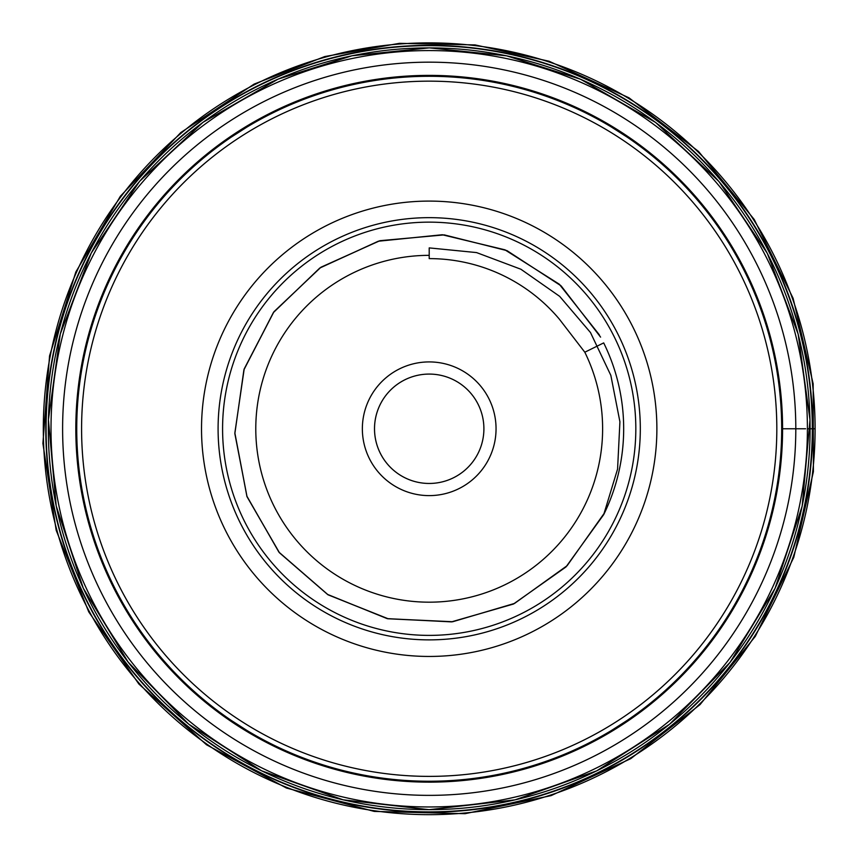 <?xml version="1.0" encoding="UTF-8"?>
<svg xmlns="http://www.w3.org/2000/svg" width="858" height="858" viewBox="0 0 858 858"><rect width="100%" height="100%" fill="white"/><g stroke="black" fill="none" stroke-linecap="round" stroke-linejoin="round"><path stroke-width="1.29" d="M246.503 730.19L231.735 720.731M232.733 721.396L239.79 726.018M429.204 781.241A352.466 352.466 0 0 1 123.96 252.531A352.466 352.466 0 0 1 734.459 252.531A352.466 352.466 0 0 1 429.204 781.241M626.533 720.827L611.904 730.19M627.059 137.065L611.904 127.349L627.059 137.065M246.503 127.349L231.349 137.065L246.503 127.349M429.204 495.613A66.849 66.849 0 0 1 371.31 395.345A66.849 66.849 0 0 1 487.097 395.345A66.849 66.849 0 0 1 429.204 495.613M603.689 514.639L617.578 469.069L619.916 421.782L610.842 375.386L590.486 332.539L559.684 296.375L520.881 269.23L476.555 252.584L429.204 247.898L429.204 258.612A170.163 170.163 0 0 1 559.352 319.155L584.813 352.22L603.689 342.9A194.466 194.466 0 0 1 603.689 514.639L565.958 566.966L513.416 604.053L451.426 621.878L387.173 618.629L327.477 594.38L278.904 552.112L246.943 496.267L234.856 432.958L244.133 369.369L273.766 312.087L320.259 267.771L378.957 241.044L442.9 234.824L505.534 250.075L559.748 284.652L599.549 335.296M429.204 255.352A173.413 173.413 0 0 0 257.797 455.094A173.413 173.413 0 0 0 481.241 594.186A173.413 173.413 0 0 0 584.813 352.22M603.85 514.285L566.334 566.527L513.856 603.817L452.027 621.835L387.805 618.757L327.874 594.712L279.333 552.649L247.04 496.739L234.845 433.612L243.908 369.852L273.359 312.612L319.744 268.061L378.292 241.227L442.256 234.749L504.858 249.796L559.223 284.159L599.152 334.599M604.397 513.03L567.159 565.658L514.586 603.399L452.745 621.728L388.127 618.747L328.142 594.851L279.322 552.509L246.943 496.535L234.867 433.118L244.144 369.026L273.916 311.765L320.946 267.224L379.955 240.69L444.262 234.888L507.024 250.654L561.132 285.896L600.589 337.119M429.204 222.147A206.617 206.617 0 0 0 250.268 532.078A206.617 206.617 0 0 0 608.14 532.078A206.617 206.617 0 0 0 429.204 222.147M429.204 201.094A227.681 227.681 0 0 0 232.025 542.61A227.681 227.681 0 0 0 626.383 542.61A227.681 227.681 0 0 0 429.204 201.094M429.204 776.383A347.608 347.608 0 0 0 730.244 254.965A347.608 347.608 0 0 0 128.164 254.965A347.608 347.608 0 0 0 429.204 776.383M429.204 374.077A54.697 54.697 0 0 0 374.506 428.764A54.697 54.697 0 0 0 429.204 483.462A54.697 54.697 0 0 0 483.901 428.764A54.697 54.697 0 0 0 429.204 374.077M429.204 483.462A54.697 54.697 0 0 0 476.576 401.426A54.697 54.697 0 0 0 381.842 401.426A54.697 54.697 0 0 0 429.204 483.462M805.608 428.764L781.681 428.764M815.1 428.764L807.399 428.764M429.204 217.653A211.111 211.111 0 0 0 246.375 534.319A211.111 211.111 0 0 0 612.033 534.319A211.111 211.111 0 0 0 429.204 217.653M429.204 814.66A385.896 385.896 0 0 0 746.321 208.869A385.896 385.896 0 0 0 87.323 249.807A385.896 385.896 0 0 0 449.453 814.135A385.896 385.896 0 0 0 756.445 224.249A385.896 385.896 0 0 0 91.688 241.699A385.896 385.896 0 0 0 429.204 814.66M429.504 812.194A383.429 383.429 0 0 0 761.164 236.883A383.429 383.429 0 0 0 97.104 237.14A383.429 383.429 0 0 0 429.504 812.194M429.311 811.872A383.097 383.097 0 0 0 431.595 811.861A383.097 383.097 0 0 0 760.177 235.843A383.097 383.097 0 0 0 97.029 237.902A383.097 383.097 0 0 0 429.311 811.872M429.204 809.652A380.877 380.877 0 0 0 759.051 238.331A380.877 380.877 0 0 0 99.356 238.331A380.877 380.877 0 0 0 429.204 809.652M429.429 806.96A378.196 378.196 0 0 0 756.659 239.543A378.196 378.196 0 0 0 101.641 239.736A378.196 378.196 0 0 0 429.429 806.96M432.046 795.355A366.602 366.602 0 0 0 745.741 243.833A366.602 366.602 0 0 0 111.25 246.289A366.602 366.602 0 0 0 432.046 795.355M431.413 782.142A353.378 353.378 0 0 0 732.324 247.125A353.378 353.378 0 0 0 121.739 254.569A353.378 353.378 0 0 0 429.204 782.142A353.378 353.378 0 0 0 431.413 782.142M429.118 809.673L515.122 799.849L596.696 770.87L669.615 724.216L730.126 662.301L775.085 588.32L802.176 506.102L810.006 419.884L798.165 334.127L767.266 253.26L718.907 181.456L655.587 122.437L580.566 79.226L506.531 55.802L429.3 47.866L352.048 55.759L278.013 79.15L202.971 122.329L139.618 181.317L91.227 253.099L60.296 333.955L48.413 419.701L56.199 505.92L83.247 588.148L128.174 662.151L188.653 724.098L261.551 770.784L343.103 799.817L429.118 809.673M465.1 813.684L551.093 795.634L630.78 758.644L700.053 704.6L755.351 636.314L793.789 557.314L813.405 471.675L813.17 383.816L793.103 298.273L754.236 219.476L698.584 151.491L629.021 97.823L549.131 61.25L475.128 44.916L399.356 43.34L324.742 56.564L254.129 84.095L180.823 132.529L120.345 196.268L75.826 272.007L49.56 355.856L42.9 443.457L56.188 530.308L88.76 611.915L138.899 684.062L206.521 744.776L286.443 788.03L374.249 811.421L465.1 813.684"/></g></svg>
